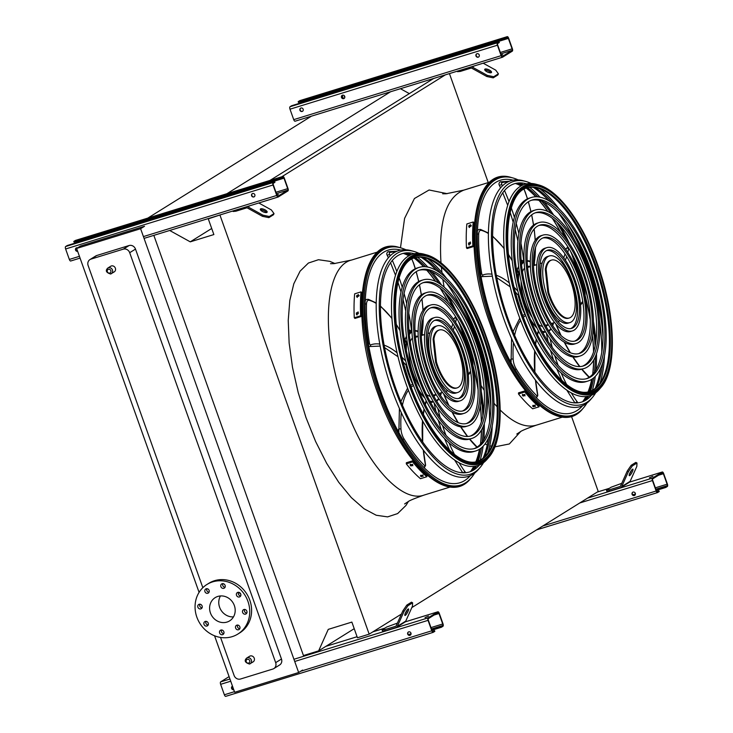 <?xml version="1.0" encoding="UTF-8"?>
<svg xmlns="http://www.w3.org/2000/svg" width="733" height="733" viewBox="0 0 733 733"><rect width="100%" height="100%" fill="white"/><g stroke="black" fill="none" stroke-linecap="round" stroke-linejoin="round"><path stroke-width="1.1" d="M107.806 268.058C105.167 270.605 106.102 272.594 110.619 274.014L114.211 271.897A3.317 3.024 -121.9 0 0 115.026 267.481A3.317 3.024 -121.9 0 0 110.701 266.253L107.806 268.058A3.317 3.024 58.1 0 1 112.122 269.286A3.317 3.024 58.1 0 1 110.665 273.995M246.682 658.078C244.043 660.625 244.987 662.614 249.495 664.034L253.096 661.908A3.317 3.024 -121.9 0 0 253.902 657.501A3.317 3.024 -121.9 0 0 249.586 656.273L246.682 658.078A3.317 3.024 58.1 0 1 251.007 659.306A3.317 3.024 58.1 0 1 249.55 664.016M220.56 637.444L234.102 675.469A5.314 4.838 -121.9 0 0 240.516 679.015L272.804 669.055A5.314 4.838 -121.9 0 0 273.84 668.588A5.314 4.838 -121.9 0 0 275.672 662.641L129.695 252.702A5.314 4.838 -121.9 0 0 123.281 249.156L90.993 259.106A5.314 4.838 -121.9 0 0 89.957 259.583A5.314 4.838 -121.9 0 0 88.125 265.529L202.839 587.683M240.8 594.252A14.339 13.057 -121.9 0 0 238.756 592.411M76.626 248.45L80.548 246.004L144.538 226.268L140.617 228.714L76.626 248.45L199.083 592.365M214.549 635.777L234.661 692.273L298.652 672.528L302.573 670.081M140.617 228.714L298.652 672.528M89.957 259.583L95.757 255.973A5.314 4.838 58.1 0 1 96.793 255.496L90.993 259.106M123.281 249.156L129.081 245.537L96.793 255.496M129.081 245.537A5.314 4.838 58.1 0 1 135.495 249.092L129.695 252.702M275.672 662.641L281.472 659.031L135.495 249.092M281.472 659.031A5.314 4.838 58.1 0 1 279.63 664.978L273.84 668.588M409.326 93.613L400.456 88.711M411.818 607.593L598.229 491.458L571.474 416.317M488.251 182.599L449.439 73.602M390.57 91.762L226.964 193.686M311.397 116.18L147.791 218.113M211.709 228.476L190.259 241.844L169.689 230.474M209.235 218.269L208.282 218.865L213.871 234.56L190.259 241.844M433.615 78.486L270.01 180.41M220.963 214.659L208.282 218.865M445.343 74.867L281.738 176.79M401.437 614.062L369.175 634.155L220.01 215.245M354.213 628.685L318.635 650.858L328.256 629.372L351.867 622.088L357.447 637.774L369.175 634.155M153.838 235.366L303.453 655.54L318.635 650.858M468.121 477.916A122.979 49.587 72.9 0 0 469.835 475.836M473.326 470.22A122.979 49.587 72.9 0 0 475.167 466.225M476.881 461.524A122.979 49.587 72.9 0 0 479.803 449.045M480.472 444.235A122.979 49.587 72.9 0 0 481.407 430.152M481.37 421.924A122.979 49.587 72.9 0 0 480.317 406.036M478.136 390.002A122.979 49.587 72.9 0 0 473.087 366.326M455.871 317.362A122.979 49.587 72.9 0 0 455.431 316.418M448.211 301.932A122.979 49.587 72.9 0 0 440.13 288.216M435.521 281.399A122.979 49.587 72.9 0 0 426.817 270.285M423.546 266.693A122.979 49.587 72.9 0 0 414.099 258.034M410.04 255.111A122.979 49.587 72.9 0 0 406.265 252.839M400.218 250.173A122.979 49.587 72.9 0 0 397.634 249.422M580.307 408.024A122.979 49.587 72.9 0 0 582.02 405.945M585.511 400.328A122.979 49.587 72.9 0 0 587.353 396.333M589.066 391.633A122.979 49.587 72.9 0 0 591.989 379.153M592.667 374.343A122.979 49.587 72.9 0 0 593.602 360.26M593.565 352.023A122.979 49.587 72.9 0 0 592.511 336.145M590.322 320.11A122.979 49.587 72.9 0 0 585.273 296.434M568.057 247.47A122.979 49.587 72.9 0 0 567.626 246.517M560.397 232.04A122.979 49.587 72.9 0 0 552.315 218.324M547.716 211.498A122.979 49.587 72.9 0 0 539.002 200.393M535.741 196.792A122.979 49.587 72.9 0 0 526.294 188.134M522.235 185.211A122.979 49.587 72.9 0 0 518.46 182.948M512.413 180.281A122.979 49.587 72.9 0 0 509.829 179.521M234.358 605.577A13.68 12.452 58.1 0 1 229.631 620.869A13.68 12.452 58.1 0 1 211.837 615.848A13.68 12.452 58.1 0 1 215.163 597.652A13.68 12.452 58.1 0 1 234.358 605.577M233.497 616.874A13.68 12.452 58.1 0 1 220.999 610.14A13.68 12.452 58.1 0 1 220.459 595.947M223.822 588.324A2.391 2.172 -121.9 0 0 224.875 584.934A2.391 2.172 -121.9 0 0 221.045 586.986A2.391 2.172 -121.9 0 0 223.822 588.324M207.824 593.263A2.391 2.172 -121.9 0 0 208.868 589.873A2.391 2.172 -121.9 0 0 205.048 591.925A2.391 2.172 -121.9 0 0 207.824 593.263M200.833 608.885A2.391 2.172 -121.9 0 0 201.877 605.495A2.391 2.172 -121.9 0 0 198.047 607.547A2.391 2.172 -121.9 0 0 200.833 608.885M206.935 626.037A2.391 2.172 -121.9 0 0 207.989 622.647A2.391 2.172 -121.9 0 0 204.159 624.699A2.391 2.172 -121.9 0 0 206.935 626.037M222.575 634.677A2.391 2.172 -121.9 0 0 223.62 631.287A2.391 2.172 -121.9 0 0 219.79 633.339A2.391 2.172 -121.9 0 0 222.575 634.677M238.573 629.748A2.391 2.172 -121.9 0 0 239.618 626.358A2.391 2.172 -121.9 0 0 235.788 628.41A2.391 2.172 -121.9 0 0 238.573 629.748M245.564 614.126A2.391 2.172 -121.9 0 0 246.618 610.736A2.391 2.172 -121.9 0 0 242.788 612.788A2.391 2.172 -121.9 0 0 245.564 614.126M239.453 596.974A2.391 2.172 -121.9 0 0 240.506 593.574A2.391 2.172 -121.9 0 0 236.677 595.636A2.391 2.172 -121.9 0 0 239.453 596.974M247.946 601.381A29.219 26.59 58.1 0 1 237.849 634.063A29.219 26.59 58.1 0 1 199.834 623.325A29.219 26.59 58.1 0 1 206.953 584.467A29.219 26.59 58.1 0 1 247.946 601.381M206.953 584.467L208.823 583.303A29.219 26.59 58.1 0 1 249.816 600.217A29.219 26.59 58.1 0 1 239.718 632.9L237.849 634.063M225.049 587.252A2.391 2.172 58.1 0 1 222.869 583.752M209.052 592.191A2.391 2.172 58.1 0 1 206.871 588.691M202.061 607.813A2.391 2.172 58.1 0 1 199.88 604.313M208.163 624.965A2.391 2.172 58.1 0 1 205.982 621.465M223.803 633.605A2.391 2.172 58.1 0 1 221.623 630.105M239.801 628.676A2.391 2.172 58.1 0 1 237.62 625.176M246.792 613.054A2.391 2.172 58.1 0 1 244.611 609.554M240.681 595.892A2.391 2.172 58.1 0 1 238.5 592.392M278.219 196.985L287.941 190.928A2.126 0.861 72.9 0 0 287.977 188.463L284.257 178.009A2.126 0.861 72.9 0 0 282.883 176.442A2.126 0.861 72.9 0 0 282.801 176.479L281.206 177.468L281.472 178.22L283.066 177.23A1.329 0.531 -107.1 0 1 283.112 177.203A1.329 0.531 -107.1 0 1 283.973 178.183L287.702 188.638A1.329 0.531 -107.1 0 1 287.675 190.177L277.954 196.233A1.329 0.531 -107.1 0 1 277.899 196.261A1.329 0.531 -107.1 0 1 277.037 195.28L273.317 184.817A1.329 0.531 -107.1 0 1 273.345 183.287L274.93 182.297L274.664 181.546L273.079 182.535A2.126 0.861 72.9 0 0 273.033 184.991L276.762 195.454A2.126 0.861 72.9 0 0 278.137 197.021A2.126 0.861 72.9 0 0 278.219 196.985M276.854 194.749L278.348 194.465L277.01 195.189M123.401 228.21L123.245 227.761A1.329 0.531 72.9 0 0 122.924 227.129M75.554 240.406A2.126 0.861 72.9 0 0 75.462 240.424A2.126 0.861 72.9 0 0 75.38 240.461L73.795 241.45L74.06 242.202L281.472 178.22M77.606 251.199A1.86 1.695 58.1 0 1 76.333 247.901M76.241 241.524A1.329 0.531 -107.1 0 1 76.562 242.165L76.718 242.605M274.664 181.546L67.244 245.528L65.658 246.517A2.126 0.861 72.9 0 0 65.622 248.982L69.342 259.436A2.126 0.861 72.9 0 0 70.716 261.003A2.126 0.861 72.9 0 0 70.799 260.966L80.062 258.108L70.716 261.003M252.61 193.512A1.86 1.695 -121.9 0 0 251.795 196.142A1.86 1.695 -121.9 0 0 254.772 194.547A1.86 1.695 -121.9 0 0 252.61 193.512M77.597 247.846A1.86 1.695 -121.9 0 0 75.6 250.191A1.86 1.695 -121.9 0 0 77.652 251.337M254.351 196.737A1.86 1.695 58.1 0 1 252.39 193.594M215.612 199.761L215.456 199.321A1.329 0.531 72.9 0 0 215.136 198.68M73.795 241.45L281.206 177.468M119.58 228.155L115.677 230.593M120.743 227.798L116.84 230.235M212.955 199.349L209.052 201.786M211.791 199.715L207.888 202.143M235.513 210.169L235.879 211.214L233.103 211.489L232.92 210.967M235.879 211.214L246.535 207.934A1.329 1.209 58.1 0 1 247.488 208.044L262.432 216.308L262.936 215.172L247.992 206.908A2.657 2.419 -121.9 0 0 247.067 206.605M260.499 209.895A3.72 1.319 -155.9 0 1 263.77 210.6A3.72 1.319 -155.9 0 1 266.482 212.579M262.936 215.172L269.35 216.519L268.837 217.646L273.51 214.732L274.023 213.605L271.357 209.931L258.795 202.986M268.837 217.646L262.432 216.308M269.35 216.519L274.023 213.605M266.922 212.423A3.72 1.319 -155.9 0 1 262.808 211.681A3.72 1.319 -155.9 0 1 260.343 209.152A3.72 1.319 -155.9 0 1 264.274 209.464A3.72 1.319 -155.9 0 1 267.133 212.185A3.72 1.319 -155.9 0 1 266.922 212.423M385.32 630.875L395.967 627.585A2.657 2.419 -121.9 0 0 397.35 626.358L404.039 611.423L402.903 610.791L396.214 625.725A1.329 1.209 58.1 0 1 395.527 626.349L384.871 629.629L385.32 630.875L382.544 631.14L382.095 629.894L386.767 626.99L397.378 623.123M425.058 617.589L428.493 616.114L425.058 617.589M437.821 611.826L428.099 617.882A2.126 0.861 72.9 0 0 428.054 620.347L431.783 630.801A2.126 0.861 72.9 0 0 433.157 632.368A2.126 0.861 72.9 0 0 433.24 632.332L434.825 631.342L434.559 630.591L432.974 631.58A1.329 0.531 -107.1 0 1 432.919 631.608A1.329 0.531 -107.1 0 1 432.058 630.627L428.338 620.164A1.329 0.531 -107.1 0 1 428.365 618.634L438.087 612.577A1.329 0.531 -107.1 0 1 438.132 612.55A1.329 0.531 -107.1 0 1 438.994 613.53L442.723 623.985A1.329 0.531 -107.1 0 1 442.695 625.524L441.11 626.513L441.376 627.265L442.961 626.275A2.126 0.861 72.9 0 0 442.998 623.81L439.278 613.356A2.126 0.861 72.9 0 0 437.903 611.789A2.126 0.861 72.9 0 0 437.821 611.826L405.193 621.886M229.09 676.623L220.679 681.864A2.126 0.861 72.9 0 0 220.642 684.329L224.362 694.783A2.126 0.861 72.9 0 0 225.737 696.35A2.126 0.861 72.9 0 0 225.819 696.313L433.066 632.387M233.69 689.533A1.86 1.695 58.1 0 1 232.416 686.235M232.498 686.198A1.86 1.695 -121.9 0 0 233.735 689.68M409.939 635.328A1.86 1.695 -121.9 0 0 410.755 632.689A1.86 1.695 -121.9 0 0 407.777 634.292A1.86 1.695 -121.9 0 0 409.939 635.328M431.902 630.188L441.376 627.265M431.636 629.436L441.11 626.513M410.434 635.071A1.86 1.695 58.1 0 1 408.473 631.928M432.378 631.269L434.559 630.591M396.489 627.356L404.9 622.115A2.657 2.419 -121.9 0 0 405.761 621.108L412.45 606.173L412.615 602.81L411.479 602.178L406.806 605.091L407.933 605.715L412.615 602.81M405.294 615.372A3.72 0.806 -61.1 0 1 404.918 615.454A3.72 0.806 -61.1 0 1 406.018 611.808A3.72 0.806 -61.1 0 1 408.519 608.949A3.72 0.806 -61.1 0 1 407.74 611.982A3.72 0.806 -61.1 0 1 405.294 615.372M407.933 605.715L404.039 611.423M407.218 609.957A3.72 0.806 -61.1 0 1 405.083 613.814M402.903 610.791L406.806 605.091M382.095 629.894L384.871 629.629M609.691 491.083L620.347 487.802A2.657 2.419 -121.9 0 0 621.731 486.565L628.419 471.631L627.283 470.998L620.594 485.933A1.329 1.209 58.1 0 1 619.907 486.556L609.251 489.836L609.691 491.083L606.915 491.348L606.475 490.111L611.148 487.198L621.758 483.331M649.429 477.797L652.874 476.322L649.429 477.797M662.201 472.034L652.471 478.09A2.126 0.861 72.9 0 0 652.434 480.555L656.163 491.009A2.126 0.861 72.9 0 0 657.538 492.576A2.126 0.861 72.9 0 0 657.62 492.539L659.205 491.55L658.94 490.798L657.354 491.788A1.329 0.531 -107.1 0 1 657.299 491.816A1.329 0.531 -107.1 0 1 656.438 490.835L652.718 480.381A1.329 0.531 -107.1 0 1 652.736 478.841L662.467 472.785A1.329 0.531 -107.1 0 1 662.513 472.758A1.329 0.531 -107.1 0 1 663.374 473.738L667.103 484.201A1.329 0.531 -107.1 0 1 667.076 485.732L665.482 486.721L665.756 487.472L667.342 486.483A2.126 0.861 72.9 0 0 667.378 484.018L663.658 473.564A2.126 0.861 72.9 0 0 662.284 471.997A2.126 0.861 72.9 0 0 662.201 472.034L629.574 482.103M634.311 495.535A1.86 1.695 -121.9 0 0 635.126 492.906A1.86 1.695 -121.9 0 0 632.148 494.5A1.86 1.695 -121.9 0 0 634.311 495.535M656.282 490.395L665.756 487.472M656.017 489.644L665.482 486.721M634.815 495.279A1.86 1.695 58.1 0 1 632.854 492.136M656.759 491.476L658.94 490.798M620.86 487.564L629.28 482.323A2.657 2.419 -121.9 0 0 630.142 481.324L636.83 466.39L636.986 463.018L635.859 462.386L631.177 465.299L632.313 465.931L636.986 463.018M629.674 475.58A3.72 0.806 -61.1 0 1 629.299 475.662A3.72 0.806 -61.1 0 1 630.398 472.015A3.72 0.806 -61.1 0 1 632.9 469.157A3.72 0.806 -61.1 0 1 632.121 472.189A3.72 0.806 -61.1 0 1 629.674 475.58M632.313 465.931L628.419 471.631M631.599 470.165A3.72 0.806 -61.1 0 1 629.464 474.031M627.283 470.998L631.177 465.299M606.475 490.111L609.251 489.836M502.6 57.192L512.321 51.136A2.126 0.861 72.9 0 0 512.358 48.671L508.638 38.217A2.126 0.861 72.9 0 0 507.263 36.65A2.126 0.861 72.9 0 0 507.181 36.687L505.587 37.676L505.852 38.428L507.447 37.438A1.329 0.531 -107.1 0 1 507.493 37.41A1.329 0.531 -107.1 0 1 508.354 38.391L512.083 48.845A1.329 0.531 -107.1 0 1 512.055 50.385L502.334 56.441A1.329 0.531 -107.1 0 1 502.279 56.468A1.329 0.531 -107.1 0 1 501.418 55.488L497.698 45.034A1.329 0.531 -107.1 0 1 497.716 43.494L499.31 42.505L499.045 41.754L497.45 42.743A2.126 0.861 72.9 0 0 497.414 45.208L501.143 55.662A2.126 0.861 72.9 0 0 502.517 57.229A2.126 0.861 72.9 0 0 502.6 57.192M501.235 54.957L502.728 54.673L501.39 55.396M344.244 98.424A1.86 1.695 58.1 0 1 342.284 95.29M347.781 88.418L347.625 87.969A1.329 0.531 72.9 0 0 347.305 87.337M299.934 100.613A2.126 0.861 72.9 0 0 299.843 100.632A2.126 0.861 72.9 0 0 299.76 100.668L298.175 101.658L298.441 102.409L505.852 38.428M302.665 111.251A1.86 1.695 58.1 0 1 300.713 108.108M300.622 101.731A1.329 0.531 -107.1 0 1 300.942 102.373L301.098 102.812M499.045 41.754L291.624 105.735L290.039 106.725A2.126 0.861 72.9 0 0 290.002 109.19L293.722 119.644A2.126 0.861 72.9 0 0 295.097 121.211A2.126 0.861 72.9 0 0 295.179 121.174L502.426 57.247M476.991 53.72A1.86 1.695 -121.9 0 0 476.175 56.359A1.86 1.695 -121.9 0 0 479.153 54.755A1.86 1.695 -121.9 0 0 476.991 53.72M342.503 95.198A1.86 1.695 -121.9 0 0 341.688 97.837A1.86 1.695 -121.9 0 0 344.666 96.243A1.86 1.695 -121.9 0 0 342.503 95.198M300.933 108.026A1.86 1.695 -121.9 0 0 300.118 110.665A1.86 1.695 -121.9 0 0 303.096 109.07A1.86 1.695 -121.9 0 0 300.933 108.026M478.731 56.945A1.86 1.695 58.1 0 1 476.771 53.802M439.992 59.969L439.837 59.529A1.329 0.531 72.9 0 0 439.516 58.887M298.175 101.658L505.587 37.676M343.96 88.363L340.057 90.8M345.124 88.006L341.212 90.443M344.684 97.883A3.72 1.503 72.9 0 0 344.116 95.547M342.32 95.272A3.72 1.503 72.9 0 0 342.76 97.086A3.72 1.503 72.9 0 0 343.465 98.579M437.335 59.565L433.423 61.993M436.172 59.923L432.268 62.351M459.884 70.377L460.26 71.431L457.484 71.697L457.3 71.174M460.26 71.431L470.916 68.142A1.329 1.209 58.1 0 1 471.86 68.251L486.813 76.516L487.317 75.38L472.373 67.115A2.657 2.419 -121.9 0 0 471.447 66.813M484.88 70.102A3.72 1.319 -155.9 0 1 488.151 70.808A3.72 1.319 -155.9 0 1 490.863 72.787M487.317 75.38L493.73 76.727L493.217 77.854L497.89 74.949L498.403 73.813L495.728 70.139L483.175 63.194M493.217 77.854L486.813 76.516M493.73 76.727L498.403 73.813M491.302 72.631A3.72 1.319 -155.9 0 1 487.188 71.889A3.72 1.319 -155.9 0 1 484.724 69.36A3.72 1.319 -155.9 0 1 488.654 69.681A3.72 1.319 -155.9 0 1 491.513 72.393A3.72 1.319 -155.9 0 1 491.302 72.631M405.89 249.77A124.152 50.064 72.9 0 0 400.465 247.781A124.152 50.064 72.9 0 0 380.4 393.603A124.152 50.064 72.9 0 0 471.383 477.678A124.152 50.064 72.9 0 0 474.746 472.977M477.907 466.664A124.152 50.064 72.9 0 0 478.411 465.418M480.188 460.177A124.152 50.064 72.9 0 0 483.093 446.315M483.807 439.727A124.152 50.064 72.9 0 0 484.302 423.729M483.716 411.479A124.152 50.064 72.9 0 0 481.297 391.34M457.291 313.532A124.152 50.064 72.9 0 0 447.945 295.518M441.532 285.073A124.152 50.064 72.9 0 0 432.113 272.135M427.806 267.096A124.152 50.064 72.9 0 0 417.599 257.274M413.183 253.957A124.152 50.064 72.9 0 0 412.065 253.206M399.641 249.788A123.199 49.679 -107.1 0 1 400.575 250.1M406.577 252.821A123.199 49.679 -107.1 0 1 410.205 255.029M414.264 257.97A123.199 49.679 -107.1 0 1 423.72 266.684M427.018 270.33A123.199 49.679 -107.1 0 1 435.723 281.49M440.368 288.408A123.199 49.679 -107.1 0 1 448.459 302.198M473.097 366.033A123.199 49.679 -107.1 0 1 478.118 389.342M480.381 405.679A123.199 49.679 -107.1 0 1 481.471 421.631M481.526 429.959A123.199 49.679 -107.1 0 1 480.61 444.088M479.941 448.953A123.199 49.679 -107.1 0 1 477.046 461.488M475.35 466.197A123.199 49.679 -107.1 0 1 473.591 470.064M470.165 475.699A123.199 49.679 -107.1 0 1 469.569 476.487M400.768 250.063A121.715 49.074 72.9 0 0 381.261 393.062A121.715 49.074 72.9 0 0 470.348 475.616M474.59 469.432A121.715 49.074 72.9 0 0 476.276 466.023M478.209 461.103A121.715 49.074 72.9 0 0 481.471 447.817M482.268 442.072A121.715 49.074 72.9 0 0 483.148 426.734M482.91 416.197A121.715 49.074 72.9 0 0 481.196 397.781M475.928 369.835A121.715 49.074 72.9 0 0 464.969 334.321M453.58 308.263A121.715 49.074 72.9 0 0 444.619 292.082M438.884 283.25A121.715 49.074 72.9 0 0 429.52 271.063M425.616 266.766A121.715 49.074 72.9 0 0 415.446 257.631M411.076 254.653A121.715 49.074 72.9 0 0 407.759 252.784M418.992 270.248A93.393 37.658 -107.1 0 1 478.457 339.269A93.393 37.658 -107.1 0 1 474.031 448.678M475.754 450.96L473.894 451.528A96.05 38.73 -107.1 0 1 411.781 380.812A96.05 38.73 -107.1 0 1 417.269 267.966L419.129 267.398A96.05 38.73 72.9 0 0 413.641 380.235A96.05 38.73 72.9 0 0 475.754 450.96A96.05 38.73 72.9 0 0 484.449 347.763A96.05 38.73 72.9 0 0 419.129 267.398M414.576 379.657A93.393 37.658 72.9 0 0 474.975 448.422A93.393 37.658 72.9 0 0 483.432 348.074A93.393 37.658 72.9 0 0 419.917 269.936A93.393 37.658 72.9 0 0 414.576 379.657M422.868 282.791A80.273 32.371 -107.1 0 1 473.839 342.146A80.273 32.371 -107.1 0 1 470.165 436.135M471.887 438.416L470.027 438.994A82.93 33.443 -107.1 0 1 416.399 377.935A82.93 33.443 -107.1 0 1 421.145 280.51L422.996 279.933A82.93 33.443 72.9 0 0 418.259 377.358A82.93 33.443 72.9 0 0 471.887 438.416A82.93 33.443 72.9 0 0 479.4 349.32A82.93 33.443 72.9 0 0 422.996 279.933M419.194 376.78A80.273 32.371 72.9 0 0 471.108 435.878A80.273 32.371 72.9 0 0 478.374 349.632A80.273 32.371 72.9 0 0 423.784 282.471A80.273 32.371 72.9 0 0 419.194 376.78M426.734 295.335A67.152 27.075 -107.1 0 1 469.221 345.023A67.152 27.075 -107.1 0 1 466.298 423.582M468.021 425.882L466.161 426.45A69.809 28.147 -107.1 0 1 421.017 375.058A69.809 28.147 -107.1 0 1 425.012 293.044L426.872 292.467A69.809 28.147 72.9 0 0 422.877 374.481A69.809 28.147 72.9 0 0 468.021 425.882A69.809 28.147 72.9 0 0 474.343 350.878A69.809 28.147 72.9 0 0 426.872 292.467M423.811 373.903A67.152 27.075 72.9 0 0 467.233 423.344A67.152 27.075 72.9 0 0 473.316 351.189A67.152 27.075 72.9 0 0 427.651 295.005A67.152 27.075 72.9 0 0 423.811 373.903M430.601 307.887A54.031 21.788 -107.1 0 1 464.603 347.9A54.031 21.788 -107.1 0 1 462.422 411.039M464.154 413.339L462.294 413.916A56.679 22.86 -107.1 0 1 425.635 372.181A56.679 22.86 -107.1 0 1 428.878 305.588L430.738 305.01A56.679 22.86 72.9 0 0 427.495 371.604A56.679 22.86 72.9 0 0 464.154 413.339A56.679 22.86 72.9 0 0 469.285 352.436A56.679 22.86 72.9 0 0 430.738 305.01M428.429 371.026A54.031 21.788 72.9 0 0 463.366 410.801A54.031 21.788 72.9 0 0 468.259 352.756A54.031 21.788 72.9 0 0 431.517 307.548A54.031 21.788 72.9 0 0 428.429 371.026M434.477 320.44A40.901 16.492 -107.1 0 1 459.985 350.777A40.901 16.492 -107.1 0 1 458.556 398.486M460.287 400.804L458.427 401.372A43.559 17.565 -107.1 0 1 430.253 369.304A43.559 17.565 -107.1 0 1 432.745 318.122L434.605 317.545A43.559 17.565 72.9 0 0 432.113 368.726A43.559 17.565 72.9 0 0 460.287 400.804A43.559 17.565 72.9 0 0 464.227 353.993A43.559 17.565 72.9 0 0 434.605 317.545M433.047 368.149A40.901 16.492 72.9 0 0 459.499 398.266A40.901 16.492 72.9 0 0 463.201 354.314A40.901 16.492 72.9 0 0 435.384 320.083A40.901 16.492 72.9 0 0 433.047 368.149M441.348 392.741A37.191 14.999 -107.1 0 1 440.542 395.582M438.948 398.816A37.191 14.999 -107.1 0 1 436.712 401.116M418.25 389.287A36.659 14.779 72.9 0 0 424.425 397.167M429.785 400.942A36.659 14.779 72.9 0 0 433.395 401.666M436.437 400.685A36.659 14.779 72.9 0 0 438.682 398.431M440.286 395.206A36.659 14.779 72.9 0 0 440.982 392.851M423.133 334.981A36.659 14.779 72.9 0 0 421.237 333.433M418.085 331.673A36.659 14.779 72.9 0 0 414.97 331.078M411.9 331.985A36.659 14.779 72.9 0 0 409.326 334.615M407.026 340.753A36.659 14.779 72.9 0 0 406.366 350.74M408.895 351.254A31.345 12.635 72.9 0 0 413.073 373.253A31.345 12.635 72.9 0 0 420.055 387.436M426.551 394.546A31.345 12.635 72.9 0 0 430.408 396.397M433.789 396.168A31.345 12.635 72.9 0 0 436.08 394.427M418.195 336.447A31.345 12.635 72.9 0 0 415.327 336.31M412.395 338.014A31.345 12.635 72.9 0 0 410.26 341.725M405.807 364.503A36.659 14.779 72.9 0 0 408.877 375.131A36.659 14.779 72.9 0 0 412.67 384.138M430.564 402.39A36.659 14.779 72.9 0 0 432.58 402.124L433.496 401.84M411.891 331.783L410.975 332.067A36.659 14.779 72.9 0 0 409.151 332.984M406.43 336.328A36.659 14.779 72.9 0 0 405.12 339.745M415.968 337.198A31.345 12.635 72.9 0 0 415.391 337.052M424.828 397.992A37.191 14.999 -107.1 0 1 418.79 390.597M406.073 349.348A37.191 14.999 -107.1 0 1 406.403 342.659A82.527 33.278 72.9 0 0 404.039 337.913M405.386 342.018L406.348 342.265L403.975 337.51M405.441 364.182L406.54 364.182M414.951 330.565A37.191 14.999 -107.1 0 1 418.094 331.206M421.237 332.984A37.191 14.999 -107.1 0 1 421.951 333.533A82.527 33.278 72.9 0 0 423.198 317.81M421.466 334.459L421.951 333.533L421.466 334.459M411.781 331.426L409.555 332.113A1.329 0.531 -107.1 0 1 409.509 332.131A1.329 0.531 -107.1 0 1 409.252 332.076L409.646 330.116L411.579 331.362A1.329 0.531 72.9 0 0 411.827 331.417A1.329 0.531 72.9 0 0 411.873 331.398M409.252 332.076L408.922 330.336M457.722 392.494L455.862 393.071A34.872 14.064 -107.1 0 1 433.313 367.398A34.872 14.064 -107.1 0 1 435.31 326.423L437.161 325.855A34.872 14.064 72.9 0 0 435.173 366.821A34.872 14.064 72.9 0 0 457.722 392.494A34.872 14.064 72.9 0 0 460.883 355.029A34.872 14.064 72.9 0 0 437.161 325.855M429.74 396.223A30.282 12.214 72.9 0 0 430.271 396.141M412.432 338.307A30.282 12.214 72.9 0 0 411.946 338.536M436.465 362.12A30.282 12.214 72.9 0 0 457.181 387.858A30.282 12.214 72.9 0 0 459.921 355.322A30.282 12.214 72.9 0 0 439.333 329.987A30.282 12.214 72.9 0 0 433.918 339.049L436.465 362.12L435.649 362.368A30.282 12.214 72.9 0 0 456.366 388.114L457.181 387.858M433.918 339.049L433.111 339.306L435.649 362.368M439.333 329.987L438.517 330.244A30.282 12.214 72.9 0 0 433.111 339.306M358.052 311.864L358.235 312.331A125.636 50.659 72.9 0 0 358.281 313.706L356.421 314.283A125.636 50.659 -107.1 0 1 356.375 312.909L358.235 312.331L357.026 313.587A124.308 50.128 72.9 0 0 357.072 314.952L356.614 314.759M358.574 295.014A125.636 50.659 72.9 0 0 358.492 296.251L356.632 296.828A125.636 50.659 -107.1 0 1 356.714 295.591L358.446 294.602M361.039 291.881L354.653 293.851A125.636 50.659 72.9 0 0 354.277 317.756L354.928 318.434L361.314 316.464A124.308 50.128 -107.1 0 1 361.69 292.559L361.039 291.881A125.636 50.659 72.9 0 0 360.663 315.786L354.277 317.756M360.663 315.786L361.314 316.464M359.225 295.692L357.365 296.269A124.308 50.128 72.9 0 0 357.283 297.415M423.042 476.074L421.191 476.642A125.636 50.659 -107.1 0 1 420.412 475.946L422.272 475.378A125.636 50.659 72.9 0 0 423.042 476.074L423.179 476.34M412.734 465.391L410.883 465.959A125.636 50.659 -107.1 0 1 410.104 465.043L411.964 464.465A125.636 50.659 72.9 0 0 412.734 465.391L412.871 465.73M406.302 463.852A125.636 50.659 72.9 0 0 420.476 478.695L426.863 476.725L426.881 475.625A124.308 50.128 -107.1 0 1 412.706 460.782L406.32 462.752L406.302 463.852L412.688 461.882A125.636 50.659 72.9 0 0 426.863 476.725M420.797 475.195A124.308 50.128 72.9 0 0 421.2 475.552L423.06 474.984M410.343 464.209A124.308 50.128 72.9 0 0 410.892 464.869L412.752 464.301M412.706 460.782L412.688 461.882M487.381 390.817A115.713 46.655 -107.1 0 1 489.562 422.492M488.389 438.325A115.713 46.655 -107.1 0 1 483.029 458.281M479.162 465.134A115.713 46.655 -107.1 0 1 478.392 466.17M412.734 253.343A115.713 46.655 -107.1 0 1 413.962 253.765M421.017 257.237A115.713 46.655 -107.1 0 1 436.685 270.715M446.571 283.13A115.713 46.655 -107.1 0 1 462.615 310.535M414.218 253.71A114.22 46.06 72.9 0 0 414.026 253.664A114.22 46.06 72.9 0 0 395.573 387.821A114.22 46.06 72.9 0 0 479.281 465.18A114.22 46.06 72.9 0 0 479.4 465.034M484.348 457.135A114.22 46.06 72.9 0 0 490.45 433.011M490.863 407.814A114.22 46.06 72.9 0 0 475.974 337.73A114.22 46.06 72.9 0 0 455.926 294.529M441.376 273.94A114.22 46.06 72.9 0 0 422.749 257.448M480.207 467.361L478.447 469.413A118.15 47.645 -107.1 0 1 387.922 377.532A118.15 47.645 -107.1 0 1 410.956 250.622L413.568 251.337A116.657 47.04 72.9 0 0 394.711 388.353A116.657 47.04 72.9 0 0 480.207 467.361A116.657 47.04 72.9 0 0 483.551 462.633M487.775 453.141A116.657 47.04 72.9 0 0 492.228 426.093M490.148 390.368A116.657 47.04 72.9 0 0 476.835 337.198A116.657 47.04 72.9 0 0 465.153 309.344M446.754 278.659A116.657 47.04 72.9 0 0 427.834 258.813M419.001 253.352A116.657 47.04 72.9 0 0 413.568 251.337M414.658 257.833A106.514 42.954 -107.1 0 1 483.074 336.392A106.514 42.954 -107.1 0 1 477.449 461.378M487.271 459.096A110.665 44.621 -107.1 0 1 402.481 373.042A110.665 44.621 -107.1 0 1 424.059 254.177L426.13 254.745A109.474 44.145 -107.1 0 0 408.437 383.332A109.474 44.145 -107.1 0 0 488.664 457.465L487.271 459.096M518.075 179.869A124.152 50.064 72.9 0 0 512.66 177.881A124.152 50.064 72.9 0 0 492.594 323.702A124.152 50.064 72.9 0 0 583.578 407.777A124.152 50.064 72.9 0 0 586.931 403.086M590.102 396.764A124.152 50.064 72.9 0 0 590.596 395.518M592.383 390.277A124.152 50.064 72.9 0 0 595.278 376.414M596.002 369.835A124.152 50.064 72.9 0 0 596.497 353.837M595.911 341.587A124.152 50.064 72.9 0 0 593.483 321.448M569.477 243.631A124.152 50.064 72.9 0 0 560.14 225.627M553.717 215.172A124.152 50.064 72.9 0 0 544.298 202.235M540.001 197.204A124.152 50.064 72.9 0 0 529.794 187.382M525.369 184.056A124.152 50.064 72.9 0 0 524.251 183.305M511.826 179.887A123.199 49.679 -107.1 0 1 512.761 180.208M518.772 182.929A123.199 49.679 -107.1 0 1 522.4 185.137M526.45 188.079A123.199 49.679 -107.1 0 1 535.905 196.792M539.204 200.439A123.199 49.679 -107.1 0 1 547.918 211.599M552.563 218.507A123.199 49.679 -107.1 0 1 560.653 232.306M585.291 296.141A123.199 49.679 -107.1 0 1 590.303 319.451M592.566 335.778A123.199 49.679 -107.1 0 1 593.657 351.739M593.712 360.068A123.199 49.679 -107.1 0 1 592.805 374.196M592.136 379.062A123.199 49.679 -107.1 0 1 589.231 391.587M587.536 396.306A123.199 49.679 -107.1 0 1 585.777 400.172M582.359 405.807A123.199 49.679 -107.1 0 1 581.764 406.586M512.963 180.162A121.715 49.074 72.9 0 0 493.456 323.171A121.715 49.074 72.9 0 0 582.543 405.725M586.776 399.54A121.715 49.074 72.9 0 0 588.471 396.122M590.404 391.202A121.715 49.074 72.9 0 0 593.657 377.926M594.454 372.181A121.715 49.074 72.9 0 0 595.333 356.834M595.095 346.306A121.715 49.074 72.9 0 0 593.382 327.889M588.113 299.944A121.715 49.074 72.9 0 0 577.164 264.421M565.766 238.372A121.715 49.074 72.9 0 0 556.814 222.191M551.069 213.349A121.715 49.074 72.9 0 0 541.705 201.172M537.811 196.875A121.715 49.074 72.9 0 0 527.632 187.73M523.27 184.753A121.715 49.074 72.9 0 0 519.954 182.893M531.187 200.356A93.393 37.658 -107.1 0 1 590.651 269.377A93.393 37.658 -107.1 0 1 586.226 378.778M587.948 381.059L586.088 381.636A96.05 38.73 -107.1 0 1 523.967 310.911A96.05 38.73 -107.1 0 1 529.464 198.075L531.324 197.498A96.05 38.73 72.9 0 0 525.827 310.343A96.05 38.73 72.9 0 0 587.948 381.059A96.05 38.73 72.9 0 0 596.644 277.862A96.05 38.73 72.9 0 0 531.324 197.498M526.761 309.757A93.393 37.658 72.9 0 0 587.16 378.521A93.393 37.658 72.9 0 0 595.617 278.183A93.393 37.658 72.9 0 0 532.103 200.036A93.393 37.658 72.9 0 0 526.761 309.757M535.053 212.9A80.273 32.371 -107.1 0 1 586.024 272.255A80.273 32.371 -107.1 0 1 582.359 366.234M584.082 368.525L582.222 369.093A82.93 33.443 -107.1 0 1 528.585 308.034A82.93 33.443 -107.1 0 1 533.331 210.609L535.191 210.041A82.93 33.443 72.9 0 0 530.445 307.466A82.93 33.443 72.9 0 0 584.082 368.525A82.93 33.443 72.9 0 0 591.586 279.42A82.93 33.443 72.9 0 0 535.191 210.041M531.379 306.88A80.273 32.371 72.9 0 0 583.294 365.987A80.273 32.371 72.9 0 0 590.56 279.74A80.273 32.371 72.9 0 0 535.97 212.579A80.273 32.371 72.9 0 0 531.379 306.88M538.92 225.443A67.152 27.075 -107.1 0 1 581.406 275.132A67.152 27.075 -107.1 0 1 578.484 353.691M580.206 355.981L578.355 356.559A69.809 28.147 -107.1 0 1 533.203 305.157A69.809 28.147 -107.1 0 1 537.197 223.153L539.057 222.575A69.809 28.147 72.9 0 0 535.063 304.589A69.809 28.147 72.9 0 0 580.206 355.981A69.809 28.147 72.9 0 0 586.528 280.986A69.809 28.147 72.9 0 0 539.057 222.575M535.997 304.003A67.152 27.075 72.9 0 0 579.427 353.443A67.152 27.075 72.9 0 0 585.511 281.298A67.152 27.075 72.9 0 0 539.836 225.113A67.152 27.075 72.9 0 0 535.997 304.003M542.796 237.987A54.031 21.788 -107.1 0 1 576.789 278.009A54.031 21.788 -107.1 0 1 574.617 341.138M576.34 343.447L574.48 344.015A56.679 22.86 -107.1 0 1 537.82 302.28A56.679 22.86 -107.1 0 1 541.064 235.687L542.924 235.119A56.679 22.86 72.9 0 0 539.68 301.712A56.679 22.86 72.9 0 0 576.34 343.447A56.679 22.86 72.9 0 0 581.471 282.544A56.679 22.86 72.9 0 0 542.924 235.119M540.615 301.126A54.031 21.788 72.9 0 0 575.561 340.909A54.031 21.788 72.9 0 0 580.454 282.856A54.031 21.788 72.9 0 0 543.712 237.657A54.031 21.788 72.9 0 0 540.615 301.126M546.671 250.549A40.901 16.492 -107.1 0 1 572.171 280.886A40.901 16.492 -107.1 0 1 570.741 328.586M572.473 330.904L570.613 331.481A43.559 17.565 -107.1 0 1 542.438 299.403A43.559 17.565 -107.1 0 1 544.931 248.23L546.791 247.653A43.559 17.565 72.9 0 0 544.298 298.835A43.559 17.565 72.9 0 0 572.473 330.904A43.559 17.565 72.9 0 0 576.422 284.102A43.559 17.565 72.9 0 0 546.791 247.653M545.233 298.249A40.901 16.492 72.9 0 0 571.694 328.366A40.901 16.492 72.9 0 0 575.396 284.413A40.901 16.492 72.9 0 0 547.578 250.191A40.901 16.492 72.9 0 0 545.233 298.249M553.534 322.85A37.191 14.999 -107.1 0 1 552.728 325.681M551.134 328.915A37.191 14.999 -107.1 0 1 548.898 331.224M530.445 319.396A36.659 14.779 72.9 0 0 536.611 327.266M541.971 331.041A36.659 14.779 72.9 0 0 545.59 331.774M548.632 330.785A36.659 14.779 72.9 0 0 550.868 328.54M552.48 325.315A36.659 14.779 72.9 0 0 553.177 322.96M535.328 265.089A36.659 14.779 72.9 0 0 533.422 263.541M530.28 261.782A36.659 14.779 72.9 0 0 527.164 261.186M524.095 262.084A36.659 14.779 72.9 0 0 521.511 264.723M519.211 270.862A36.659 14.779 72.9 0 0 518.552 280.84M521.081 281.353A31.345 12.635 72.9 0 0 525.259 303.352A31.345 12.635 72.9 0 0 532.25 317.545M538.746 324.646A31.345 12.635 72.9 0 0 542.594 326.506M545.975 326.267A31.345 12.635 72.9 0 0 548.266 324.536M530.38 266.555A31.345 12.635 72.9 0 0 527.513 266.409M524.59 268.122A31.345 12.635 72.9 0 0 522.446 271.824M518.002 294.611A36.659 14.779 72.9 0 0 521.062 305.23A36.659 14.779 72.9 0 0 524.865 314.246M542.759 332.489A36.659 14.779 72.9 0 0 544.775 332.223L545.691 331.939M524.077 261.883L523.16 262.167A36.659 14.779 72.9 0 0 521.346 263.083M518.616 266.427A36.659 14.779 72.9 0 0 517.306 269.854M528.163 267.298A31.345 12.635 72.9 0 0 527.586 267.151M537.014 328.091A37.191 14.999 -107.1 0 1 530.985 320.706M518.258 279.456A37.191 14.999 -107.1 0 1 518.588 272.768A82.527 33.278 72.9 0 0 516.224 268.012M517.571 272.117L518.543 272.364L516.169 267.618M517.626 294.281L518.726 294.281M527.137 260.673A37.191 14.999 -107.1 0 1 530.28 261.315M533.422 263.092A37.191 14.999 -107.1 0 1 534.137 263.633A82.527 33.278 72.9 0 0 535.392 247.919M533.661 264.558L534.137 263.633L533.661 264.558M523.976 261.525L521.74 262.212A1.329 0.531 -107.1 0 1 521.694 262.231A1.329 0.531 -107.1 0 1 521.447 262.185L521.841 260.224L523.765 261.47A1.329 0.531 72.9 0 0 524.022 261.516A1.329 0.531 72.9 0 0 524.058 261.498M521.447 262.185L521.108 260.435M569.917 322.602L568.057 323.171A34.872 14.064 -107.1 0 1 545.499 297.497A34.872 14.064 -107.1 0 1 547.496 256.532L549.356 255.954A34.872 14.064 72.9 0 0 547.359 296.929A34.872 14.064 72.9 0 0 569.917 322.602A34.872 14.064 72.9 0 0 573.069 285.137A34.872 14.064 72.9 0 0 549.356 255.954M541.934 326.332A30.282 12.214 72.9 0 0 542.457 326.249M524.617 268.415A30.282 12.214 72.9 0 0 524.141 268.644M548.65 292.22A30.282 12.214 72.9 0 0 569.376 317.966A30.282 12.214 72.9 0 0 572.116 285.43A30.282 12.214 72.9 0 0 551.518 260.096A30.282 12.214 72.9 0 0 546.112 269.158L548.65 292.22L547.844 292.476A30.282 12.214 72.9 0 0 568.561 318.214L569.376 317.966M546.112 269.158L545.297 269.405L547.844 292.476M551.518 260.096L550.712 260.343A30.282 12.214 72.9 0 0 545.297 269.405M470.247 241.963L470.43 242.44A125.636 50.659 72.9 0 0 470.476 243.814L468.616 244.382A125.636 50.659 -107.1 0 1 468.57 243.008L470.43 242.44L469.212 243.686A124.308 50.128 72.9 0 0 469.257 245.06L468.799 244.859M470.76 225.123A125.636 50.659 72.9 0 0 470.678 226.36L468.818 226.928A125.636 50.659 -107.1 0 1 468.909 225.7L470.632 224.701M473.234 221.989L466.848 223.959A125.636 50.659 72.9 0 0 466.472 247.855L467.123 248.542L473.509 246.563A124.308 50.128 -107.1 0 1 473.875 222.667L473.234 221.989A125.636 50.659 72.9 0 0 472.858 245.885L466.472 247.855M472.858 245.885L473.509 246.563M471.411 225.801L469.551 226.378A124.308 50.128 72.9 0 0 469.468 227.523M535.237 406.174L533.377 406.751A125.636 50.659 -107.1 0 1 532.598 406.055L534.458 405.477A125.636 50.659 72.9 0 0 535.237 406.174L535.365 406.439M524.929 395.49L523.069 396.067A125.636 50.659 -107.1 0 1 522.299 395.151L524.159 394.574A125.636 50.659 72.9 0 0 524.929 395.49L525.057 395.829M518.497 393.951A125.636 50.659 72.9 0 0 532.662 408.794L539.048 406.824L539.067 405.734A124.308 50.128 -107.1 0 1 524.892 390.891L518.506 392.861L518.497 393.951L524.883 391.981A125.636 50.659 72.9 0 0 539.048 406.824M532.992 405.294A124.308 50.128 72.9 0 0 533.395 405.661L535.255 405.083M522.528 394.308A124.308 50.128 72.9 0 0 523.087 394.977L524.947 394.4M524.892 390.891L524.883 391.981M599.567 320.917A115.713 46.655 -107.1 0 1 601.756 352.6M600.574 368.424A115.713 46.655 -107.1 0 1 595.223 388.389M591.348 395.234A115.713 46.655 -107.1 0 1 590.578 396.269M524.929 183.452A115.713 46.655 -107.1 0 1 526.147 183.873M533.203 187.346A115.713 46.655 -107.1 0 1 548.88 200.824M558.766 213.239A115.713 46.655 -107.1 0 1 574.8 240.644M526.404 183.818A114.22 46.06 72.9 0 0 526.221 183.763A114.22 46.06 72.9 0 0 507.758 317.93A114.22 46.06 72.9 0 0 591.467 395.279A114.22 46.06 72.9 0 0 591.595 395.133M596.543 387.244A114.22 46.06 72.9 0 0 602.636 363.119M603.057 337.913A114.22 46.06 72.9 0 0 588.168 267.829A114.22 46.06 72.9 0 0 568.112 224.628M553.571 204.049A114.22 46.06 72.9 0 0 534.943 187.547M592.392 397.469L590.642 399.522A118.15 47.645 -107.1 0 1 500.117 307.64A118.15 47.645 -107.1 0 1 523.151 180.73L525.753 181.436A116.657 47.04 72.9 0 0 506.897 318.461A116.657 47.04 72.9 0 0 592.392 397.469A116.657 47.04 72.9 0 0 595.746 392.732M599.97 383.249A116.657 47.04 72.9 0 0 604.423 356.192M602.334 320.477A116.657 47.04 72.9 0 0 589.02 267.298A116.657 47.04 72.9 0 0 577.338 239.453M558.94 208.768A116.657 47.04 72.9 0 0 540.019 188.922M531.187 183.461A116.657 47.04 72.9 0 0 525.753 181.436M526.853 187.932A106.514 42.954 -107.1 0 1 595.269 266.5A106.514 42.954 -107.1 0 1 589.644 391.486M599.457 389.205A110.665 44.621 -107.1 0 1 514.667 303.15A110.665 44.621 -107.1 0 1 536.244 184.285L538.324 184.844A109.474 44.145 -107.1 0 0 520.622 313.431A109.474 44.145 -107.1 0 0 600.858 387.574L599.457 389.205M485.044 444.006L487.234 444.922M489.8 445.792L491.55 446.269M494.821 446.864L509.362 443.96L520.586 431.627M447.185 193.668L429.089 189.994L414.429 198.515L404.579 218.407L400.484 247.781M408.4 501.519L405.954 505.449L397.634 513.576L387.601 516.884L376.24 515.253L363.989 508.739L351.318 497.597L338.71 482.259L326.652 463.311L315.602 441.477L306 417.599L298.203 392.595L292.513 367.425L289.141 343.062L288.234 320.431L289.81 300.411L293.814 283.772L300.099 271.146L308.419 263.028L318.452 259.72L329.813 261.351L334.999 263.559M377.907 251.923L351.62 260.032C323.812 266.4 320.284 338.838 344.583 404.524C364.475 462.001 401.006 503.589 424.114 495.068L424.114 495.068C414.64 498.413 409.289 500.621 408.07 501.702L404.607 503.947M481.031 385.485L484.238 390.368M494.015 403.297L497.194 406.888M500.227 410.04C513.595 423.179 525.616 428.228 536.309 425.177L536.309 425.177C526.825 428.521 521.475 430.729 520.265 431.81L516.792 434.055M490.102 182.031L463.806 190.14C446.15 197.259 438.545 221.494 440.982 262.826M441.266 266.125L441.944 272.575M442.879 279.548L444.116 287.153M248.634 663.063A1.988 1.814 -121.9 0 0 249.147 659.792A1.988 1.814 -121.9 0 0 246.132 660.726A1.988 1.814 -121.9 0 0 248.634 663.063M109.758 273.043A1.988 1.814 -121.9 0 0 110.271 269.771A1.988 1.814 -121.9 0 0 107.256 270.706A1.988 1.814 -121.9 0 0 109.758 273.043M278.137 197.021L144.053 238.381L278.045 197.04M276.46 193.64L287.675 190.177M123.245 227.761L209.455 201.163M76.562 242.165L117.243 229.612M75.38 240.461L282.801 176.479M69.342 259.436L79.43 256.33M143.421 236.585L276.762 195.454M65.622 248.982L273.033 184.991M65.658 246.517L273.079 182.535M275.965 192.257L287.702 188.638M215.456 199.321L283.973 178.183M247.992 206.908L249.871 205.735M220.679 681.864L229.942 679.015M293.933 659.269L428.099 617.882M325.828 646.369L357.081 636.73M372.859 631.864L384.898 628.154M224.362 694.783L234.45 691.677M300.741 671.226L431.783 630.801M220.642 684.329L230.721 681.214M294.712 661.478L428.054 620.347M431.48 628.987L442.695 625.524M408.363 634.586L411.057 633.752M430.986 627.604L442.723 623.985M434.156 615.024L438.994 613.53M397.35 626.358L405.761 621.108M395.527 626.349L396.003 626.046M587.518 498.128L652.471 478.09M597.239 492.072L609.279 488.361M536.547 529.886L657.446 492.594M542.832 525.973L656.163 491.009M579.739 502.975L652.434 480.555M655.861 489.195L667.076 485.732M632.744 494.793L635.438 493.969M655.366 487.821L667.103 484.201M658.536 475.231L663.374 473.738M621.731 486.565L630.142 481.324M619.907 486.556L620.384 486.254M500.841 53.848L512.055 50.385M347.625 87.969L433.835 61.38M300.942 102.373L341.624 89.82M299.76 100.668L507.181 36.687M293.722 119.644L501.143 55.662M290.002 109.19L497.414 45.208M290.039 106.725L497.45 42.743M500.346 52.474L512.083 48.845M439.837 59.529L508.354 38.391M472.373 67.115L474.251 65.952M379.254 394.024A124.747 50.302 72.9 0 0 470.678 478.502C448.266 506.998 401.693 463.256 378.127 394.317C349.22 316.958 359.94 234.468 399.412 247.488A124.747 50.302 72.9 0 0 379.254 394.024M464.356 376.808A82.527 33.278 72.9 0 0 465.336 376.258M468.277 373.949A82.527 33.278 72.9 0 0 470.568 371.228M472.849 366.592A9.3 3.747 72.9 0 0 472.199 360.068A118.865 47.929 72.9 0 0 458.308 321.118M456.622 318.305A1.329 0.531 72.9 0 0 456.384 318.663A105.616 42.587 -107.1 0 1 455.596 322.346M454.487 326.423A105.616 42.587 -107.1 0 1 453.205 330.116M451.72 333.561A105.616 42.587 -107.1 0 1 451.171 334.642M453.754 319.643L453.919 318.773A1.329 0.971 10.8 0 1 456.384 318.663M437.858 408.501A82.527 33.278 72.9 0 0 440.084 417.315M442.485 425.36A82.527 33.278 72.9 0 0 445.939 435.255M448.972 442.759A82.527 33.278 72.9 0 0 454.497 454.497M459.05 462.679A82.527 33.278 72.9 0 0 464.685 471.301A9.3 3.747 72.9 0 0 465.858 472.657M470.476 471.566A118.865 47.929 72.9 0 0 473.747 466.39M475.891 461.726A118.865 47.929 72.9 0 0 479.171 450.868A1.329 0.531 72.9 0 0 478.997 449.54M476.89 447.24A105.616 42.587 -107.1 0 1 469.532 439.131M467.416 436.465A105.616 42.587 -107.1 0 1 460.608 426.798M457.933 422.529A105.616 42.587 -107.1 0 1 452.023 412.001M448.642 405.23A105.616 42.587 -107.1 0 1 443.502 393.694M479.098 449.485L479.309 451.51A1.329 0.99 -167.5 0 0 479.171 450.868M462.367 472.015A1.329 0.779 -35.7 0 0 462.45 472.437A1.329 0.779 -35.7 0 0 463.384 472.593A1.329 0.779 -35.7 0 0 464.685 471.301M413.504 385.485A82.527 33.278 72.9 0 0 411.268 387.116M408.428 390.258A82.527 33.278 72.9 0 0 402.435 405.193M401.308 412.597A82.527 33.278 72.9 0 0 400.978 429.199A9.3 3.747 72.9 0 0 403.892 438.655A118.865 47.929 72.9 0 0 424.856 465.922A1.329 0.531 72.9 0 0 425.452 465.024A105.616 42.587 -107.1 0 1 423.243 449.906M422.52 441.678A105.616 42.587 -107.1 0 1 422.51 420.65M423.225 413.879A105.616 42.587 -107.1 0 1 424.041 408.95M425.094 404.304A105.616 42.587 -107.1 0 1 426.166 400.649M423.885 467.324A1.329 0.971 -45.6 0 0 424.856 465.922M402.948 439.626A1.329 0.641 -31.3 0 0 403.892 438.655M398.66 429.914A1.329 0.651 -2.9 0 1 398.495 429.62A1.329 0.651 -2.9 0 1 399.173 429.007A1.329 0.651 -2.9 0 1 400.978 429.199M399.998 330.61A82.527 33.278 72.9 0 0 396.306 324.692M391.889 318.498A82.527 33.278 72.9 0 0 380.363 306.367M376.148 303.38A82.527 33.278 72.9 0 0 369.221 300.273A9.3 3.747 72.9 0 0 366.491 304.305A118.865 47.929 72.9 0 0 369.496 343.411A1.329 0.531 72.9 0 0 370.504 344.931A105.616 42.587 -107.1 0 1 379.767 344.089M384.074 345.161A105.616 42.587 -107.1 0 1 397.075 352.802M402.005 357.237A105.616 42.587 -107.1 0 1 405.716 361.131M369.753 346.553A1.329 1.219 -110.3 0 0 370.504 344.931M368.278 343.383L369.496 343.411M365.089 303.893A1.329 0.779 1.5 0 1 366.491 304.305M376.157 302.903L368.406 299.348A1.329 1.182 105.1 0 1 369.221 300.273M422.978 310.27A82.527 33.278 72.9 0 0 421.878 298.963M421.301 294.978A82.527 33.278 72.9 0 0 419.395 284.78M418.671 281.545A82.527 33.278 72.9 0 0 416.115 271.705M415.245 268.754A82.527 33.278 72.9 0 0 413.302 262.707A9.3 3.747 72.9 0 0 411.735 259.152M408.776 255.771A9.3 3.747 72.9 0 0 408.702 255.735A118.865 47.929 72.9 0 0 403.159 253.334M395.389 251.923A118.865 47.929 72.9 0 0 389.599 252.638A1.329 0.531 72.9 0 0 389.626 254.47A105.616 42.587 -107.1 0 1 390.203 255.698M392.292 260.343A105.616 42.587 -107.1 0 1 396.791 271.402M399.137 277.807A105.616 42.587 -107.1 0 1 402.206 287.134M404.048 293.392A105.616 42.587 -107.1 0 1 406.641 303.407M408.739 313.037A105.616 42.587 -107.1 0 1 411.579 331.362M387.308 255.194L389.626 254.47M388.334 257.704L387.262 255.396C386.419 254.039 386.676 252.812 388.041 251.731A1.329 1.219 74.5 0 1 389.599 252.638M404.25 253.105L408.162 254.919A1.329 1.127 117.8 0 1 408.702 255.735M411.854 259.088L413.302 262.707M356.714 295.591L357.365 296.269M356.375 312.909L357.026 313.587M410.883 465.959L410.892 464.869M421.191 476.642L421.2 475.552M485.649 335.375A108.548 43.769 72.9 0 0 396.956 282.938A108.548 43.769 72.9 0 0 459.728 459.215A108.548 43.769 72.9 0 0 485.649 335.375M485.31 335.586A107.577 43.375 -107.1 0 1 459.618 458.327A107.577 43.375 -107.1 0 1 397.405 283.616A107.577 43.375 -107.1 0 1 485.31 335.586M484.009 336.108A106.514 42.954 72.9 0 0 415.116 257.677C393.282 262.396 388.444 319.368 406.897 374.536C423.353 428.31 457.905 469.239 477.916 461.24A106.514 42.954 72.9 0 0 484.009 336.108M491.44 324.123A124.747 50.302 72.9 0 0 582.863 408.611C560.461 437.097 513.879 393.355 490.313 324.417C461.405 247.067 472.125 164.577 511.607 177.597A124.747 50.302 72.9 0 0 491.44 324.123M576.55 306.907A82.527 33.278 72.9 0 0 577.531 306.367M580.463 304.058A82.527 33.278 72.9 0 0 582.762 301.327M585.035 296.691A9.3 3.747 72.9 0 0 584.384 290.176A118.865 47.929 72.9 0 0 570.494 251.217M568.817 248.405A1.329 0.531 72.9 0 0 568.579 248.762A105.616 42.587 -107.1 0 1 567.782 252.454M566.673 256.532A105.616 42.587 -107.1 0 1 565.4 260.224M563.906 263.66A105.616 42.587 -107.1 0 1 563.365 264.75M565.94 249.742L566.114 248.872A1.329 0.971 10.8 0 1 568.579 248.762M550.052 338.6A82.527 33.278 72.9 0 0 552.27 347.415M554.67 355.468A82.527 33.278 72.9 0 0 558.134 365.355M561.157 372.868A82.527 33.278 72.9 0 0 566.682 384.596M571.236 392.787A82.527 33.278 72.9 0 0 576.88 401.4A9.3 3.747 72.9 0 0 578.044 402.756M582.671 401.675A118.865 47.929 72.9 0 0 585.933 396.498M588.077 391.834A118.865 47.929 72.9 0 0 591.366 380.968A1.329 0.531 72.9 0 0 591.183 379.648M589.085 377.339A105.616 42.587 -107.1 0 1 581.718 369.24M579.601 366.573A105.616 42.587 -107.1 0 1 572.794 356.907M570.127 352.637A105.616 42.587 -107.1 0 1 564.218 342.109M560.827 335.338A105.616 42.587 -107.1 0 1 555.696 323.794M591.284 379.593L591.494 381.618A1.329 0.99 -167.5 0 0 591.366 380.968M574.553 402.124A1.329 0.779 -35.7 0 0 574.635 402.536A1.329 0.779 -35.7 0 0 575.579 402.692A1.329 0.779 -35.7 0 0 576.88 401.4M525.689 315.584A82.527 33.278 72.9 0 0 523.463 317.224M520.613 320.358A82.527 33.278 72.9 0 0 514.621 335.302M513.503 342.705A82.527 33.278 72.9 0 0 513.173 359.298A9.3 3.747 72.9 0 0 516.078 368.754A118.865 47.929 72.9 0 0 537.042 396.031A1.329 0.531 72.9 0 0 537.637 395.133A105.616 42.587 -107.1 0 1 535.438 380.006M534.714 371.787A105.616 42.587 -107.1 0 1 534.696 350.759M535.411 343.979A105.616 42.587 -107.1 0 1 536.235 339.049M537.289 334.413A105.616 42.587 -107.1 0 1 538.352 330.757M536.08 397.423A1.329 0.971 -45.6 0 0 537.042 396.031M515.143 369.734A1.329 0.641 -31.3 0 0 516.078 368.754M510.846 360.013A1.329 0.651 -2.9 0 1 510.681 359.72A1.329 0.651 -2.9 0 1 511.368 359.115A1.329 0.651 -2.9 0 1 513.173 359.298M512.193 260.71A82.527 33.278 72.9 0 0 508.491 254.8M504.084 248.597A82.527 33.278 72.9 0 0 492.549 236.466M488.343 233.479A82.527 33.278 72.9 0 0 481.416 230.382A9.3 3.747 72.9 0 0 478.676 234.404A118.865 47.929 72.9 0 0 481.682 273.519A1.329 0.531 72.9 0 0 482.699 275.04A105.616 42.587 -107.1 0 1 491.953 274.197M496.268 275.269A105.616 42.587 -107.1 0 1 509.27 282.901M514.2 287.345A105.616 42.587 -107.1 0 1 517.91 291.23M481.938 276.662A1.329 1.219 -110.3 0 0 482.699 275.04M480.463 273.491L481.682 273.519M477.275 233.992A1.329 0.779 1.5 0 1 478.676 234.404M488.352 233.002L480.591 229.456A1.329 1.182 105.1 0 1 481.416 230.382M535.163 240.378A82.527 33.278 72.9 0 0 534.064 229.072M533.487 225.077A82.527 33.278 72.9 0 0 531.59 214.888M530.866 211.645A82.527 33.278 72.9 0 0 528.301 201.804M527.43 198.854A82.527 33.278 72.9 0 0 525.497 192.806A9.3 3.747 72.9 0 0 523.921 189.261M520.961 185.88A9.3 3.747 72.9 0 0 520.897 185.843A118.865 47.929 72.9 0 0 515.354 183.442M507.575 182.022A118.865 47.929 72.9 0 0 501.784 182.737A1.329 0.531 72.9 0 0 501.821 184.579A105.616 42.587 -107.1 0 1 502.389 185.806M504.478 190.452A105.616 42.587 -107.1 0 1 508.986 201.502M511.322 207.915A105.616 42.587 -107.1 0 1 514.392 217.243M516.234 223.492A105.616 42.587 -107.1 0 1 518.836 233.515M520.925 243.136A105.616 42.587 -107.1 0 1 523.765 261.47M499.494 185.293L501.821 184.579M500.52 187.813L499.457 185.504C498.614 184.148 498.871 182.92 500.227 181.83A1.329 1.219 74.5 0 1 501.784 182.737M516.435 183.204L520.357 185.018A1.329 1.127 117.8 0 1 520.897 185.843M468.909 225.7L469.551 226.378M468.57 243.008L469.212 243.686M523.069 396.067L523.087 394.977M533.377 406.751L533.395 405.661M597.844 265.474A108.548 43.769 72.9 0 0 509.142 213.037A108.548 43.769 72.9 0 0 571.914 389.324A108.548 43.769 72.9 0 0 597.844 265.474M597.496 265.694A107.577 43.375 -107.1 0 1 571.804 388.426A107.577 43.375 -107.1 0 1 509.6 213.724A107.577 43.375 -107.1 0 1 597.496 265.694M596.195 266.207A106.514 42.954 72.9 0 0 527.311 187.785C505.477 192.495 500.63 249.477 519.083 304.644C535.548 358.419 570.1 399.348 590.102 391.349A106.514 42.954 72.9 0 0 596.195 266.207M450.41 486.959L424.114 495.068M330.491 263.688L333.845 263.651L351.62 260.032M562.605 417.068L536.309 425.177M442.686 193.796L446.031 193.759L463.806 190.14M75.462 240.424L282.883 176.442M225.737 696.35L433.157 632.368M325.873 646.35L357.072 636.72M372.905 631.837L384.944 628.126M405.212 621.868L437.903 611.789M536.51 529.913L657.538 492.576M597.285 492.045L609.325 488.334M629.592 482.085L662.284 471.997M299.843 100.632L507.263 36.65M295.097 121.211L502.517 57.229M400.465 247.781L399.412 247.488M471.383 477.678L470.678 478.502M449.668 332.681L450.245 331.371M451.592 327.825L452.792 323.794M453.919 318.773L455.065 317.398L456.082 317.426M458.867 322.099L472.318 360.068L472.977 367.279M464.319 378.072L465.391 377.422M468.36 374.939L470.696 372.052M443.749 393.978L448.889 405.459M452.243 412.129L458.171 422.62M460.819 426.835L467.645 436.456M469.743 439.076L477.119 447.093M479.309 451.51L476.331 461.643M474.288 466.344L471.511 471.145M454.524 459.866L462.679 472.739M449.65 450.419L444.436 438.407M441.33 429.969L438.242 420.156M435.924 411.36L434.055 402.756M426.386 401.07L425.296 404.698M424.233 409.307L423.408 414.218M422.684 420.962L422.684 441.907M423.408 450.108L425.598 465.143L424.306 467.746M399.403 408.382L398.871 432.552M400.869 401.537L407.603 388.087M410.627 385.375L412.945 384.01M406.568 364.274L405.56 364.585M405.486 364.567L403.223 361.992M397.992 356.724L384.532 347.561M380.134 346.095L368.827 346.572M365.19 300.429L366.702 299.366L368.406 299.348M399.961 330.253L396.269 324.343M391.871 318.159L380.363 305.954M411.827 331.417L409.509 332.131M405.697 310.801L403.022 299.366M400.988 291.936L397.946 282.196M395.472 275.132L390.515 262.634M397.029 251.162L388.041 251.731M408.162 254.919L409.133 255.57M422.135 333.918L423.362 317.307M423.106 310.077L421.988 298.835M421.411 294.886L419.496 284.697M418.781 281.49L416.216 271.641M415.345 268.709L413.403 262.634M433.276 395.234L436.043 394.381M439.131 393.429L442.448 392.402M445.774 391.376L447.845 390.735M415.428 337.363L418.195 336.511M421.273 335.558L424.59 334.532M427.925 333.506L429.996 332.864M488.664 457.465C505.229 439.388 503.617 384.477 485.722 335.302C471.007 293.411 446.424 259.784 426.13 254.745M512.66 177.881L511.607 177.597M583.578 407.777L582.863 408.611M561.863 262.781L562.44 261.479M563.778 257.934L564.978 253.902M566.114 248.872L567.26 247.497L568.267 247.534M571.062 252.207L584.503 290.176L585.172 297.378M576.514 308.172L577.577 307.53M580.545 305.038L582.891 302.161M555.944 324.087L561.084 335.567M564.428 342.238L570.356 352.729M573.004 356.934L579.84 366.564M581.929 369.185L589.314 377.193M591.494 381.618L588.517 391.752M586.473 396.443L583.697 401.253M566.71 389.974L574.864 402.838M561.835 380.519L556.631 368.516M553.525 360.068L550.428 350.264M548.11 341.459L546.25 332.855M538.572 331.179L537.491 334.807M536.428 339.416L535.594 344.327M534.87 351.07L534.87 372.016M535.594 380.216L537.784 395.252L536.501 397.854M511.597 338.481L511.066 362.661M513.054 331.637L519.798 318.195M522.812 315.483L525.13 314.109M518.753 294.382L517.755 294.684M517.681 294.666L515.409 292.091M510.186 286.823L496.717 277.67M492.319 276.204L481.022 276.671M477.385 230.538L478.896 229.466L480.591 229.456M512.156 260.362L508.455 254.452M504.057 248.258L492.558 236.063M524.022 261.516L521.694 262.231M517.883 240.91L515.217 229.475M513.173 222.044L510.131 212.304M507.667 205.24L502.71 192.742M509.215 181.271L500.227 181.83M520.357 185.018L521.319 185.678M524.049 189.187L527.54 198.808M534.32 264.027L535.557 247.415M535.301 240.177L534.183 228.934M533.606 224.994L531.691 214.806M530.967 211.59L528.401 201.74M545.462 325.342L548.238 324.481M551.317 323.537L554.634 322.511M557.96 321.485L560.039 320.843M527.613 267.472L530.39 266.61M533.468 265.667L536.785 264.64M540.111 263.614L542.191 262.973M600.858 387.574C617.415 369.496 615.812 314.585 597.908 265.41C583.202 223.51 558.61 189.893 538.324 184.844"/></g></svg>
